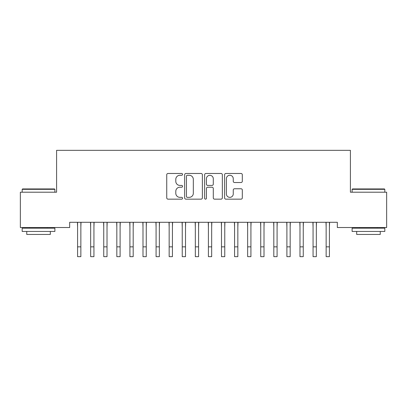 <?xml version="1.0" encoding="UTF-8"?>
<svg xmlns="http://www.w3.org/2000/svg" width="407" height="407" viewBox="0 0 407 407"><rect width="100%" height="100%" fill="white"/><g stroke="black" fill="none" stroke-linecap="round" stroke-linejoin="round"><path stroke-width="0.61" d="M182.57 174.374A0.9 0.9 0 0 0 181.67 173.474L168.025 173.474A1.282 1.282 0 0 0 166.743 174.761L166.743 197.873A1.282 1.282 0 0 0 168.025 199.155L181.67 199.155A0.9 0.9 0 0 0 182.57 198.26A0.9 0.9 0 0 0 181.67 197.359L179.904 197.359A4.111 4.111 0 0 1 175.793 193.249L175.793 191.326A4.111 4.111 0 0 1 179.904 187.215L181.67 187.215A0.9 0.9 0 0 0 182.57 186.314A0.9 0.9 0 0 0 181.67 185.419L179.904 185.419A4.111 4.111 0 0 1 175.793 181.308L175.793 179.38A4.111 4.111 0 0 1 179.904 175.275L181.67 175.275A0.9 0.9 0 0 0 182.57 174.374M241.025 182.529A1.282 1.282 0 0 0 242.313 181.242L242.313 174.761A1.282 1.282 0 0 0 241.025 173.474L225.875 173.474A1.282 1.282 0 0 0 224.593 174.761L224.593 197.873A1.282 1.282 0 0 0 225.875 199.155L241.025 199.155A1.282 1.282 0 0 0 242.313 197.873L242.313 190.038A1.282 1.282 0 0 0 241.025 188.756L234.544 188.756A1.282 1.282 0 0 0 233.257 190.038L233.257 193.925A3.434 3.434 0 0 1 229.823 197.359A3.434 3.434 0 0 1 226.389 193.925L226.389 178.709A3.434 3.434 0 0 1 229.823 175.275A3.434 3.434 0 0 1 233.257 178.709L233.257 181.242A1.282 1.282 0 0 0 234.544 182.529L241.025 182.529M337.332 222.293L69.668 222.293L69.668 227.523L20.35 227.523L20.35 192.206L56.588 192.206L56.588 150.341L350.412 150.341L350.412 192.206L386.65 192.206L386.65 227.523L337.332 227.523L337.332 222.293M202.376 174.761A1.282 1.282 0 0 0 201.094 173.474L185.938 173.474A1.282 1.282 0 0 0 184.656 174.761L184.656 197.873A1.282 1.282 0 0 0 185.938 199.155L201.094 199.155A1.282 1.282 0 0 0 202.376 197.873L202.376 174.761M205.906 173.474L221.062 173.474A1.282 1.282 0 0 1 222.344 174.761L222.344 197.873A1.282 1.282 0 0 1 221.062 199.155L214.575 199.155A1.282 1.282 0 0 1 213.293 197.873L213.293 188.502A1.282 1.282 0 0 0 212.006 187.215L207.707 187.215A1.282 1.282 0 0 0 206.42 188.502L206.42 198.26A0.9 0.9 0 0 1 205.525 199.155A0.9 0.9 0 0 1 204.624 198.26L204.624 174.761A1.282 1.282 0 0 1 205.906 173.474M187.352 175.275A0.9 0.9 0 0 0 186.452 176.17L186.452 196.459A0.9 0.9 0 0 0 187.352 197.359L189.214 197.359A4.111 4.111 0 0 0 193.325 193.249L193.325 179.38A4.111 4.111 0 0 0 189.214 175.275L187.352 175.275M213.293 178.775A3.434 3.434 0 0 0 209.854 175.336A3.434 3.434 0 0 0 206.42 178.775L206.42 184.132A1.282 1.282 0 0 0 207.707 185.419L212.006 185.419A1.282 1.282 0 0 0 213.293 184.132L213.293 178.775M80.856 227.223L81.018 222.293M77.584 227.223L77.416 222.293M77.584 256.659L80.856 256.659L77.584 256.659L77.584 222.705M80.856 256.659L80.856 222.705M93.936 227.223L94.103 222.293M90.664 227.223L90.502 222.293M107.021 227.223L107.183 222.293M103.749 227.223L103.582 222.293M90.664 256.659L93.936 256.659L90.664 256.659L90.664 222.705M93.936 256.659L93.936 222.705M103.749 256.659L107.021 256.659L103.749 256.659L103.749 222.705M107.021 256.659L107.021 222.705M22.182 189.326L22.573 188.934L54.492 188.934L54.889 189.326L22.182 189.326L22.182 192.206M54.889 231.451L22.182 231.451L22.182 228.179L54.889 228.179L54.889 231.451M50.31 231.451L50.31 234.457L26.76 234.457L26.76 231.451M352.111 189.326L352.508 188.934L384.427 188.934L384.819 189.326L352.111 189.326L352.111 192.206M384.819 231.451L352.111 231.451L352.111 228.179L384.819 228.179L384.819 231.451M380.24 231.451L380.24 234.457L356.69 234.457L356.69 231.451M120.101 227.223L120.269 222.293M116.829 227.223L116.667 222.293M133.186 227.223L133.348 222.293M129.914 227.223L129.747 222.293M116.829 256.659L120.101 256.659L116.829 256.659L116.829 222.705M120.101 256.659L120.101 222.705M129.914 256.659L133.186 256.659L129.914 256.659L129.914 222.705M133.186 256.659L133.186 222.705M146.266 227.223L146.434 222.293M142.994 227.223L142.832 222.293M142.994 256.659L146.266 256.659L142.994 256.659L142.994 222.705M146.266 256.659L146.266 222.705M159.346 227.223L159.513 222.293M156.079 227.223L155.912 222.293M156.079 256.659L159.346 256.659L156.079 256.659L156.079 222.705M159.346 256.659L159.346 222.705M172.431 227.223L172.593 222.293M169.159 227.223L168.991 222.293M169.159 256.659L172.431 256.659L169.159 256.659L169.159 222.705M172.431 256.659L172.431 222.705M185.511 227.223L185.678 222.293M182.239 227.223L182.077 222.293M182.239 256.659L185.511 256.659L182.239 256.659L182.239 222.705M185.511 256.659L185.511 222.705M198.596 227.223L198.758 222.293M195.324 227.223L195.157 222.293M195.324 256.659L198.596 256.659L195.324 256.659L195.324 222.705M198.596 256.659L198.596 222.705M211.676 227.223L211.844 222.293M208.404 227.223L208.242 222.293M208.404 256.659L211.676 256.659L208.404 256.659L208.404 222.705M211.676 256.659L211.676 222.705M224.761 227.223L224.923 222.293M221.489 227.223L221.322 222.293M221.489 256.659L224.761 256.659L221.489 256.659L221.489 222.705M224.761 256.659L224.761 222.705M237.841 227.223L238.009 222.293M234.569 227.223L234.407 222.293M234.569 256.659L237.841 256.659L234.569 256.659L234.569 222.705M237.841 256.659L237.841 222.705M250.921 227.223L251.088 222.293M247.654 227.223L247.487 222.293M247.654 256.659L250.921 256.659L247.654 256.659L247.654 222.705M250.921 256.659L250.921 222.705M264.006 227.223L264.168 222.293M260.734 227.223L260.566 222.293M260.734 256.659L264.006 256.659L260.734 256.659L260.734 222.705M264.006 256.659L264.006 222.705M277.086 227.223L277.253 222.293M273.814 227.223L273.652 222.293M273.814 256.659L277.086 256.659L273.814 256.659L273.814 222.705M277.086 256.659L277.086 222.705M290.171 227.223L290.333 222.293M286.899 227.223L286.732 222.293M286.899 256.659L290.171 256.659L286.899 256.659L286.899 222.705M290.171 256.659L290.171 222.705M303.251 227.223L303.418 222.293M299.979 227.223L299.817 222.293M299.979 256.659L303.251 256.659L299.979 256.659L299.979 222.705M303.251 256.659L303.251 222.705M316.336 227.223L316.498 222.293M313.064 227.223L312.897 222.293M313.064 256.659L316.336 256.659L313.064 256.659L313.064 222.705M316.336 256.659L316.336 222.705M329.416 227.223L329.584 222.293M326.144 227.223L325.982 222.293M326.144 256.659L329.416 256.659L326.144 256.659L326.144 222.705M329.416 256.659L329.416 222.705M77.584 246.846L80.856 246.846M90.664 246.846L93.936 246.846M103.749 246.846L107.021 246.846M116.829 246.846L120.101 246.846M129.914 246.846L133.186 246.846M142.994 246.846L146.266 246.846M156.079 246.846L159.346 246.846M169.159 246.846L172.431 246.846M182.239 246.846L185.511 246.846M195.324 246.846L198.596 246.846M208.404 246.846L211.676 246.846M221.489 246.846L224.761 246.846M234.569 246.846L237.841 246.846M247.654 246.846L250.921 246.846M260.734 246.846L264.006 246.846M273.814 246.846L277.086 246.846M286.899 246.846L290.171 246.846M299.979 246.846L303.251 246.846M313.064 246.846L316.336 246.846M326.144 246.846L329.416 246.846M54.889 192.206L54.889 189.326M47.431 228.179L47.431 227.523M29.64 228.179L29.64 227.523M384.819 192.206L384.819 189.326M377.36 228.179L377.36 227.523M359.569 228.179L359.569 227.523"/></g></svg>
